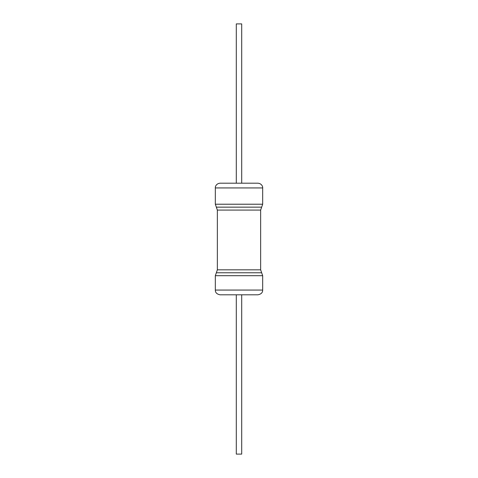 <?xml version="1.0" encoding="UTF-8"?>
<svg xmlns="http://www.w3.org/2000/svg" width="478" height="478" viewBox="0 0 478 478"><rect width="100%" height="100%" fill="white"/><g stroke="black" fill="none" stroke-linecap="round" stroke-linejoin="round"><path stroke-width="0.72" d="M215.327 290.068C215.279 292.59 216.857 294.167 220.059 294.807L257.941 294.807C261.143 294.167 262.721 292.59 262.673 290.068L215.327 290.068L215.327 275.692L262.673 275.692L260.647 269.831L217.353 269.831L217.353 210.081L260.647 210.081L261.657 207.153L216.343 207.153L215.327 204.22L215.327 187.932L262.673 187.932C262.912 186.838 261.825 183.522 257.941 183.194L220.059 183.194C216.176 183.522 215.088 186.838 215.327 187.932M236.293 183.194L236.293 23.9L241.707 23.9L241.707 183.194M239 294.807L241.707 294.807L241.707 454.1L236.293 454.1L236.293 294.807L239 294.807M261.657 207.153L262.673 204.22L215.327 204.22M217.353 269.831L216.343 272.765L261.657 272.765M262.673 204.22L262.673 187.932M216.343 207.153L217.353 210.081M260.647 269.831L260.647 210.081M215.327 275.692L216.343 272.765M262.673 290.068L262.673 275.692"/></g></svg>
